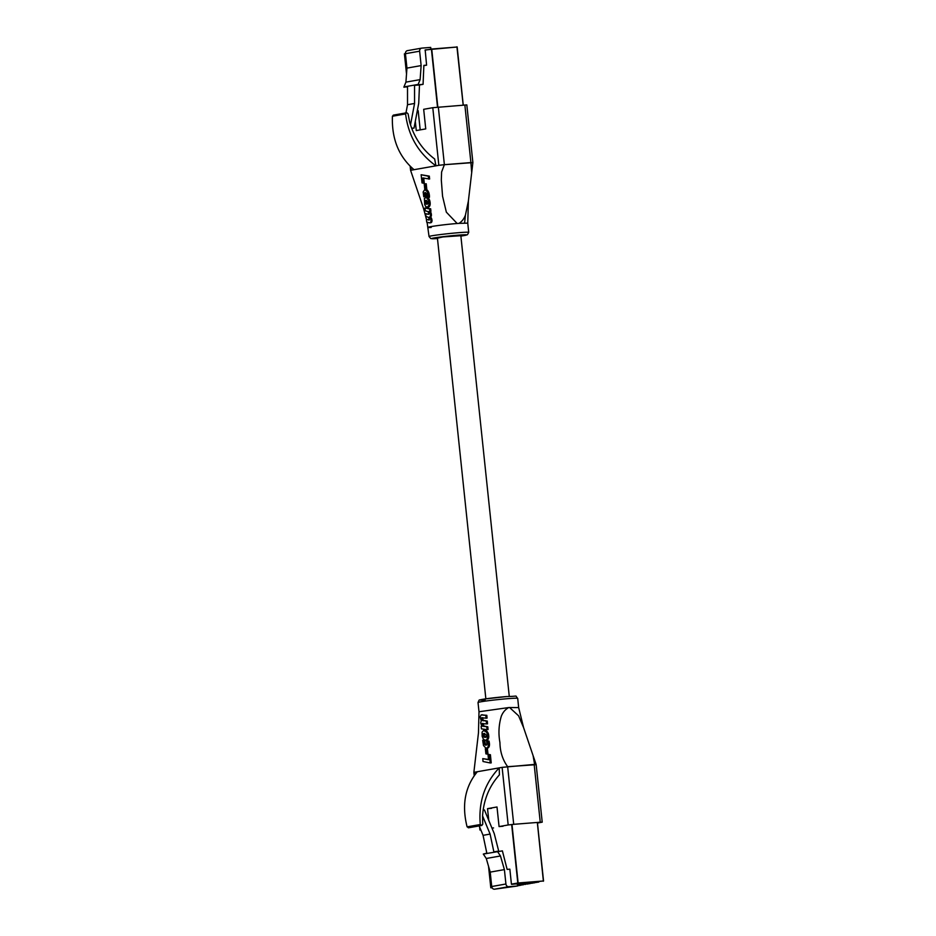 <?xml version="1.0" encoding="UTF-8"?>
<svg xmlns="http://www.w3.org/2000/svg" width="936" height="936" viewBox="0 0 936 936"><rect width="100%" height="100%" fill="white"/><g stroke="black" fill="none" stroke-linecap="round" stroke-linejoin="round"><path stroke-width="1.4" d="M423.856 65.649L426.594 65.169L425.178 49.936L457.142 47.011L463.25 105.089L457.177 47.011L431.718 49.023L437.826 107.102M403.931 87.235L407.511 86.603L407.523 104.715L414.566 103.463L414.554 85.363L418.135 84.427L403.931 86.931L407.511 86.954M403.931 86.931L405.931 82.122L406.949 68.106L421.141 65.59L419.632 51.188L405.428 53.703L406.949 68.106M405.428 53.703A2.902 2.48 -100 0 1 407.605 50.626M414.566 103.463L410.495 124.909M407.523 104.715L405.967 112.905M411.676 128.267L414.028 128.08L411.758 128.489M414.028 128.08L418.72 103.311L419.492 84.965L423.072 84.334L423.868 65.38L426.594 65.169M407.406 50.649L421.598 48.145A2.902 2.48 80 0 1 421.808 48.11L430.712 47.408L430.876 48.929M418.135 84.731L423.072 84.334M421.598 48.145A2.902 2.48 80 0 0 419.632 51.188M418.135 84.427L420.124 79.618L421.141 65.59M420.124 79.618L405.931 82.122M414.554 85.363L419.492 84.965M518.661 707.581L517.702 698.373A19.948 0.842 174 0 0 508.037 698.654A19.948 0.842 174 0 0 488.03 700.748A19.948 0.842 174 0 0 478.027 702.538L478.998 711.758L508.962 707.522L518.661 707.581L523.598 727.658L518.591 715.806L509.886 707.803M503.03 826.254L499.063 826.57L508.178 824.967L502.117 767.356L534.596 764.396L533.087 755.609L523.598 727.658M508.096 707.944C505.019 709.769 502.749 712.542 501.298 716.274C498.748 724.85 498.291 733.613 499.941 742.576C500.07 751.725 502.632 759.763 507.651 766.689L535.579 764.7M533.087 755.609L536.152 764.548L542.213 822.159L540.247 822.217L534.187 764.607M478.998 711.758L478.471 732.829L473.862 772.387L474.435 772.247L474.716 774.949M502.117 767.356L474.435 772.247M488.978 754.475L490.405 754.72L491.213 762.887L490.218 762.969L489.411 754.79L487.995 754.556L488.978 754.475M487.995 754.556L488.534 759.716L482.754 758.628L489.528 759.634M487.703 735.322L486.439 731.975L483.491 730.513L484.485 730.431L487.434 731.893L488.697 735.24L488.112 739.218L485.515 740.329L487.118 739.3L487.703 735.322L488.697 735.24M482.683 740.317L483.491 745.547L485.901 748.145L487.41 747.77L488.253 746.39L487.89 740.926L486.591 741.16L486.989 744.143L485.854 745.185L484.24 743.71L483.842 740.821L482.683 740.317L484.836 740.739L485.222 743.64L486.474 745.033M487.89 740.926L489.072 741.347L489.411 745.629L488.405 747.688L486.369 748.168M483.116 723.47L483.97 726.09L487.796 726.792L488.042 729.577L487.048 729.647L486.802 726.874L487.796 726.792M485.842 715.408L481.209 714.893L486.837 715.326L487.059 718.099L486.065 718.181L485.842 715.408L486.837 715.326M482.637 717.678L483.163 720.264L487.305 721.071L487.539 723.856L486.544 723.926L486.31 721.153L487.305 721.071M486.439 748.894L485.328 748.695L487.434 748.812L487.984 753.971L487.001 754.053L486.439 748.894L487.434 748.812M468.772 827.74L481.783 825.447L482.754 824.195L482.555 815.911C483.655 799.8 489.271 786.123 499.391 774.879L499.227 767.859C484.672 783.221 478.354 802.105 480.285 824.522L481.865 825.435L468.854 827.74L467.099 826.851C461.612 805.065 465.028 786.685 477.337 771.732M491.938 828.056L493.565 827.927M480.39 828.875L480.776 829.811M537.498 823.037L542.213 822.159M507.651 766.713L513.712 824.323L540.247 822.217M513.712 824.323L508.178 824.967M499.063 826.57L497.004 806.984L487.539 808.657L488.779 820.427M487.539 808.657L491.505 808.341M486.72 748.11L487.714 748.028M487.083 747.969L488.077 747.887M487.305 747.841L488.3 747.77M487.41 747.77L488.405 747.688M487.504 747.665L488.498 747.595M487.679 747.466L488.674 747.396M487.855 747.244L488.838 747.162M487.937 747.115L488.92 747.033M488.007 746.998L488.99 746.916M488.065 746.846L489.06 746.764M488.136 746.717L489.13 746.635M488.182 746.542L489.177 746.46M488.253 746.39L489.247 746.308M488.335 746.062L489.329 745.98M488.416 745.711L489.411 745.629M488.428 745.512L489.423 745.43M488.463 745.337L489.458 745.255M488.51 744.74L489.493 744.658M488.498 744.518L489.493 744.436M488.498 744.319L489.493 744.237M488.498 744.097L489.493 744.015M488.475 743.64L489.458 743.57M488.311 742.435L489.294 742.353M488.229 742.084L489.212 742.002M488.159 741.721L489.142 741.651M488.077 741.429L489.072 741.347M487.984 741.16L488.978 741.078M485.608 745.138L486.322 745.079M485.48 745.103L486.416 745.033M485.375 745.044L486.357 744.962M485.246 744.974L486.229 744.904M485.129 744.916L486.123 744.834M484.906 744.728L485.889 744.647M484.801 744.6L485.796 744.529M484.684 744.483L485.679 744.401M484.497 744.202L485.48 744.132M484.403 744.05L485.398 743.968M484.333 743.898L485.316 743.816M484.24 743.71L485.222 743.64M484.169 743.523L485.164 743.453M484.041 743.102L485.035 743.02M483.935 742.669L484.93 742.587M483.9 742.423L484.883 742.342M483.842 741.944L484.836 741.874M483.83 741.745L484.825 741.675M483.818 741.417L484.801 741.335M483.818 741.101L484.813 741.019M483.842 740.821L484.836 740.739M487.785 736.211L488.779 736.129M487.796 736.655L488.779 736.573M487.761 737.088L488.744 737.006M487.726 737.486L488.721 737.404M487.691 737.685L488.686 737.603M487.586 738.212L488.569 738.13M487.48 738.562L488.463 738.492M487.188 739.171L488.182 739.101M487.118 739.3L488.112 739.218M487.036 739.428L488.019 739.346M486.942 739.522L487.937 739.452M486.849 739.651L487.843 739.58M486.673 739.826L487.668 739.744M486.568 739.931L487.562 739.85M486.463 740.002L487.445 739.92M486.229 740.119L487.223 740.048M485.878 740.271L486.86 740.189M483.491 730.513L482.075 732.174L482.145 736.269L483.444 739.311L485.515 740.329M483.97 730.49L484.953 730.408M484.204 730.501L485.199 730.419M484.45 730.548L485.445 730.466M484.684 730.618L485.679 730.536M484.918 730.723L485.901 730.642M485.164 730.817L486.147 730.747M485.375 730.981L486.369 730.911M485.62 731.145L486.615 731.063M485.831 731.308L486.814 731.227M485.936 731.402L486.931 731.32M486.041 731.531L487.036 731.449M486.439 731.975L487.434 731.893M486.603 732.221L487.597 732.151M486.708 732.373L487.703 732.303M486.79 732.502L487.785 732.432M487.106 733.134L488.101 733.052M487.246 733.45L488.229 733.368M487.363 733.801L488.358 733.719M487.469 734.14L488.463 734.07M487.562 734.526L488.557 734.444M483.725 733.52L483.21 735.953L485.164 737.369L486.275 736.562L486.24 735.041L484.076 733.496M484.93 737.346L485.562 737.299M485.924 737.275L484.204 735.871L484.719 733.438M484.696 737.311L485.679 737.229M484.438 737.24L485.433 737.158M484.181 737.112L485.176 737.03M484.076 737.042L485.059 736.971M483.736 736.772L484.719 736.69M483.631 736.667L484.626 736.597M483.538 736.55L484.52 736.468M483.444 736.421L484.438 736.339M483.362 736.269L484.345 736.187M483.21 735.953L484.204 735.871M483.163 735.79L484.158 735.719M483.07 735.415L484.052 735.333M483.023 734.994L484.017 734.924M483.023 734.83L484.006 734.748M483.023 734.631L484.017 734.549M483.046 734.491L484.041 734.409M483.058 734.339L484.052 734.269M483.105 734.198L484.087 734.116M483.151 734.07L484.134 734M483.327 733.789L484.321 733.707M483.479 733.648L484.462 733.567M486.802 726.874L484.93 726.43M483.935 726.511L484.708 726.383M483.725 726.465L484.509 726.336M482.988 726.16L483.818 725.973M482.836 726.043L483.678 725.821M482.683 725.903L483.526 725.704M482.543 725.786L483.292 725.412M482.297 725.494L483.187 725.26M482.204 725.341L483.116 725.072M482.122 725.154L483.034 724.92M482.052 725.002L482.976 724.756M481.993 724.838L482.906 724.382M481.923 724.452L482.894 724.265M481.911 724.347L482.906 723.926M481.911 724.008L482.941 723.75M481.946 723.832L482.976 723.692M481.981 723.762L482.999 723.633M482.005 723.703L483.081 723.528M482.099 723.61L486.544 723.926M482.297 723.458L483.046 723.47M486.31 721.153L484.298 720.697M483.304 720.778L484.076 720.65M483.081 720.72L483.877 720.591M482.882 720.673L483.678 720.521M482.683 720.591L483.491 720.463M482.508 720.544L483.327 720.346M482.332 720.428L483.163 720.264M482.18 720.346L483.011 720.123M482.028 720.205L482.882 720.006M481.9 720.077L482.648 719.702M481.654 719.784L482.473 719.398M481.478 719.48L482.356 719.082M481.361 719.164L482.321 718.883M481.326 718.965L482.286 718.719M481.303 718.801L482.274 718.474M481.279 718.555L482.274 718.392M481.291 718.462L482.274 718.275M481.291 718.357L482.321 718.099M481.326 718.181L482.368 717.947M481.385 718.029L482.403 717.889M481.42 717.959L482.45 717.853M481.455 717.924L482.485 717.783M481.49 717.865L482.157 717.713M481.654 717.748L486.065 718.181M481.935 714.928L482.929 714.858M481.701 714.893L482.695 714.812M481.443 714.882L482.426 714.8M481.209 714.893L480.063 716.976L481.279 720.732L480.671 722.908L481.888 726.418L481.127 726.383L481.841 726.336M481.127 726.383L481.396 728.851L487.048 729.647M489.411 754.79L490.405 754.72M482.754 758.628L483.034 761.506L490.218 762.969M485.328 748.695L485.901 753.878L487.001 754.053M438.329 107.055L444.378 164.666L438.844 165.309L432.783 107.698L466.818 104.902L472.879 162.501L468.386 201.006L465.438 215.104C464.057 218.813 461.904 221.575 458.968 223.365L457.177 223.505C441.886 224.64 419.106 228.056 431.215 227.436M427.097 222.347L429.051 236.527A19.948 0.842 -6 0 1 439.054 234.737A19.948 0.842 -6 0 1 459.061 232.654A19.948 0.842 -6 0 1 468.714 232.362L467.754 223.154M460.851 235.708L442.927 236.937L437.44 238.165M472.306 162.653L444.436 164.689L470.913 162.571L464.853 104.961M471.685 172.458L470.913 162.595M458.968 223.365L467.754 223.142L468.386 201.006M444.378 164.666L441.605 172.002L441.312 180.004L442.552 196.186L446.355 212.168L457.177 223.505M410.81 166.889L411.161 170.2L438.844 165.309M411.161 170.2L410.588 170.352L423.563 208.552L426.465 219.434M423.739 177.922L424.277 183.082L423.283 183.163L422.744 178.004L429.636 178.998L429.32 176.12L421.13 174.739L422.042 182.906L423.283 183.163M425.599 197.402L428.173 197.964L429.963 201.38L429.87 205.663L427.436 207.23L429.109 204.879L428.711 200.55L426.406 197.531L424.371 198.397L424.698 204.539L425.74 206.564L427.436 207.23M428.442 197.239L427.459 191.845L424.792 189.552L426.617 189.657L428.126 191.166L429.46 196.197L429.413 197.332L428.419 197.402L429.425 197.157M425.716 192.652L425.693 196.466L423.751 196.759L425.693 196.466M429.682 208.88L424.956 208.003L430.677 208.798L430.934 211.267L429.94 211.349L429.682 208.88L430.677 208.798M430.01 211.279L431.239 213.525L430.56 216.941L432.022 220.674L431.309 222.511L429.542 222.862L430.876 222.721M424.956 208.003L425.295 210.775L427.904 211.583L428.934 213.291L428.29 214.332L425.658 213.712L426.009 216.473L428.641 217.409L429.402 219.726L426.383 219.434L429.413 219.913M425.658 213.712L428.852 214.192M425.248 183.854L426.231 183.772L426.757 188.955L425.763 189.037L425.248 183.854L426.231 183.772M406.388 112.835L405.592 113.923C408.342 135.931 418.462 153.235 435.942 165.824L434.667 159.003C422.382 149.701 414.028 137.335 409.605 121.902L408.084 113.853L406.891 112.788L393.295 115.14L406.236 112.858M414.063 169.697C398.818 156.698 391.599 138.891 392.418 116.251L393.377 115.128M417.316 110.74L418.17 110.67L420.194 129.882M406.048 112.425L405.148 113.045M432.783 107.698L423.68 109.313L425.74 128.899L416.274 130.572L415.303 121.341M425.821 189.844L426.804 189.762M426.032 189.973L427.027 189.903M425.623 189.739L426.617 189.657M425.213 189.587L426.208 189.505M424.792 189.552L423.154 191.974L423.751 196.759M424.698 196.548L425.576 196.092M424.581 196.174L425.482 195.659M424.488 195.741L425.377 195.179M424.382 195.25L425.33 194.875M424.336 194.945L425.272 194.372M424.289 194.454L425.272 194.173M424.277 194.255L425.295 193.658M424.3 193.74L425.307 193.495M424.324 193.565L425.389 193.19M424.394 193.272L425.435 193.038M424.441 193.12L425.482 192.921M424.499 193.003L425.552 192.816M424.558 192.898L425.634 192.722M424.64 192.804L425.658 192.652M424.733 192.722L425.517 192.594M424.827 192.652L426.36 193.249L427.167 196.923L428.419 197.402M428.454 197.04L429.437 196.958M428.454 196.806L429.448 196.736M428.466 196.56L429.448 196.478M428.466 196.267L429.46 196.197M428.454 195.987L429.437 195.916M428.419 195.718L429.413 195.636M428.407 195.402L429.402 195.331M428.279 194.501L429.273 194.419M428.185 194.056L429.179 193.986M428.103 193.658L429.097 193.576M427.998 193.249L428.992 193.167M427.881 192.874L428.875 192.793M427.822 192.687L428.805 192.605M427.752 192.524L428.746 192.453M427.612 192.184L428.606 192.102M427.459 191.845L428.442 191.763M427.307 191.529L428.29 191.459M427.144 191.248L428.126 191.166M426.711 190.616L427.693 190.546M426.605 190.523L427.6 190.441M426.512 190.406L427.495 190.324M426.43 190.3L427.413 190.23M426.219 190.137L427.214 190.066M426.009 197.438L427.003 197.356M426.406 197.531L427.401 197.461M426.793 197.742L427.787 197.671M426.991 197.882L427.986 197.8M427.19 198.046L428.173 197.964M427.378 198.233L428.372 198.163M427.565 198.432L428.559 198.35M427.74 198.654L428.723 198.572M427.916 198.912L428.899 198.83M428.08 199.157L429.062 199.087M428.384 199.731L429.367 199.649M428.524 200.047L429.507 199.965M428.653 200.386L429.636 200.304M428.711 200.55L429.706 200.468M428.77 200.737L429.753 200.655M428.863 201.088L429.858 201.006M428.969 201.462L429.963 201.38M429.121 202.281L430.104 202.211M429.156 202.702L430.15 202.621M429.191 203.206L430.186 203.124M429.214 203.65L430.197 203.568M429.203 204.071L430.197 204.001M429.168 204.504L430.162 204.422M429.144 204.68L430.127 204.598M429.109 204.879L430.104 204.797M429.039 205.23L430.022 205.159M428.992 205.405L429.987 205.335M428.945 205.557L429.928 205.475M428.887 205.733L429.87 205.663M428.817 205.861L429.811 205.78M428.758 206.014L429.741 205.932M428.676 206.166L429.671 206.084M428.536 206.388L429.519 206.306M428.454 206.517L429.437 206.435M428.208 206.809L429.203 206.739M428.033 206.961L429.027 206.879M427.939 207.031L428.934 206.95M427.752 207.125L428.735 207.043M427.635 207.172L428.63 207.09M427.541 207.184L428.536 207.102M425.646 200.409L425.096 202.305L426.079 202.223L426.465 200.398M425.049 201.919L426.044 201.837M425.038 201.743L426.032 201.673M425.049 201.579L426.032 201.497M425.061 201.287L426.055 201.217M425.084 201.146L426.079 201.064M425.12 201.029L426.114 200.947M425.166 200.901L426.161 200.819M425.213 200.807L426.196 200.737M425.272 200.714L426.266 200.632M425.33 200.62L426.313 200.538M425.389 200.55L426.383 200.468M425.47 200.479L426.266 200.409M425.552 200.433L426.149 200.386M425.096 202.305L426.044 203.989L427.799 203.674L427.6 201.474L426.137 200.386M426.594 204.224L427.319 204.165M426.477 204.188L427.424 204.118M427.471 204.106L426.079 202.223M426.044 203.989L427.038 203.908M425.95 203.896L426.933 203.814M425.857 203.826L426.839 203.744M425.751 203.732L426.746 203.65M425.658 203.603L426.64 203.533M425.576 203.51L426.559 203.44M425.482 203.393L426.477 203.311M425.342 203.135L426.325 203.054M425.272 202.972L426.266 202.901M425.166 202.656L426.161 202.574M425.131 202.492L426.126 202.41M427.998 214.309L428.618 214.25M427.857 214.274L428.7 214.204M426.383 219.434L426.746 222.206L429.542 222.862M429.893 222.803L431.028 222.674M430.034 222.756L431.18 222.592M430.186 222.674L431.309 222.511M430.326 222.592L431.426 222.382M430.443 222.452L431.555 222.277M430.56 222.358L431.648 222.113M430.665 222.195L431.695 222.031M430.7 222.101L431.742 221.961M430.747 222.043L431.824 221.785M430.829 221.855L431.882 221.575M430.899 221.645L431.976 221.165M430.993 221.235L432.011 220.931M431.016 221.013L432.022 220.674M431.028 220.756L432.011 220.393M431.016 220.475L431.952 219.901M430.958 219.972L431.905 219.656M430.923 219.726L431.812 219.211M430.817 219.293L431.753 218.965M430.759 219.047L431.601 218.544M430.618 218.626L431.519 218.334M430.525 218.416L431.426 218.146M430.443 218.228L431.32 217.936M430.338 218.018L429.987 217.48L430.969 217.409M429.987 217.48L430.841 217.234M429.846 217.304L430.56 216.941M429.565 217.023L430.735 216.848M429.753 216.93L430.829 216.778M429.835 216.859L430.899 216.719M429.916 216.789L430.993 216.614M429.998 216.696L431.122 216.368M430.139 216.45L431.215 216.216M430.221 216.286L431.262 216.064M430.267 216.146L431.332 215.877M430.338 215.959L431.391 215.479M430.396 215.561L431.414 215.245M430.42 215.327L431.426 214.987M430.431 215.069L431.414 214.742M430.42 214.824L431.356 214.215M430.361 214.297L431.32 213.993M430.326 214.075L431.274 213.747M430.279 213.829L431.239 213.525M430.244 213.607L431.157 213.314M430.174 213.396L431.11 213.104M430.115 213.174L431.016 212.881M430.022 212.963L430.946 212.706M429.963 212.776L430.864 212.495M429.87 212.566L430.759 212.285M429.764 212.355L430.525 211.922M429.53 212.004L430.291 211.594M429.016 211.361L429.94 211.349M428.84 208.822L429.823 208.74M428.372 208.763L429.367 208.681M428.641 179.08L428.325 176.202L429.32 176.12M428.325 176.202L421.13 174.739M424.195 183.667L424.722 188.826L425.763 189.037M517.549 885.444L521.235 885M517.526 885.222L523.388 884.766L517.526 885.292M529.647 883.654L517.503 885.07M534.257 882.835L530.466 883.373M538.843 882.028L535.076 882.554M497.449 851.257L493.869 851.889L490.101 834.081L483.058 835.333L486.825 853.141L483.315 854.065L502.386 850.871L507.125 869.392L509.851 869.17L511.419 884.146L517.386 883.912L517.608 885.982L494.5 889.2A2.902 2.48 -100 0 1 491.716 886.521L505.92 884.005L504.399 869.602L490.207 872.118L491.716 886.521M497.519 851.561L500.467 855.972L504.399 869.602M505.92 884.005A2.902 2.48 80 0 0 508.693 886.696L517.608 885.982M483.058 835.333L479.162 825.915M490.101 834.081L482.555 815.853M483.116 810.061L484.438 809.956L494.231 833.578L498.724 851.163M525.002 884.473L525.845 884.181M529.624 883.654L530.291 883.537L529.624 883.654M534.245 882.847L534.901 882.73L534.245 882.847M536.527 882.437L537.381 882.145M483.315 854.065L486.275 858.487L490.207 872.118M486.275 858.487L500.467 855.972M405.428 53.645L404.399 53.832L406.528 73.815M437.51 107.125L431.402 49.058L425.014 50.181M457.142 47.011L425.178 49.936M463.168 105.089L456.932 46.8M404.434 53.832L406.516 74.002M485.164 699.988A17.632 0.749 -6 0 1 483.818 699.133A17.632 0.749 -6 0 1 506.61 696.559M480.285 824.522L467.099 826.851M481.291 825.482L468.281 827.787M488.416 743.207L489.399 743.125M485.995 740.224L486.989 740.142M483.736 730.501L484.719 730.419M487.633 734.912L488.627 734.83M460.886 236.071A17.632 0.749 174 0 0 458.113 235.158A17.632 0.749 174 0 0 434.983 237.791A17.632 0.749 174 0 0 437.475 238.54L430.771 238.575L429.051 236.527M465.438 215.104L464.607 223.014M392.418 116.251L405.592 113.923M428.337 194.934L429.331 194.863M428.431 219.983L429.238 219.925M427.904 208.669L428.899 208.599M522.686 884.883L523.364 884.766M527.307 884.064L527.986 883.947M531.917 883.256L532.596 883.128M511.98 824.476L518.123 882.987L543.465 880.975L511.641 884.368M492.137 887.819L490.838 887.784L492.008 887.585M517.585 885.784L521.059 885.175L517.585 885.784M488.604 866.56L490.803 887.796L488.545 866.373M511.419 884.146L517.807 883.022L511.664 824.511M537.393 822.44L543.547 880.975M537.428 822.44L543.395 881.221L537.322 822.452M508.693 886.696L494.5 889.2M478.027 702.538C479.934 698.455 477.91 700.818 483.924 699.11L506.668 696.559C519.866 696.361 514.262 694.898 517.702 698.373M473.862 772.399L474.213 775.652M479.606 826.979L479.922 830.01M410.155 166.269L410.588 170.352M460.886 236.083L467.45 234.725L468.714 232.362M437.393 237.791L485.854 698.818M460.805 235.334L509.266 696.361"/></g></svg>
